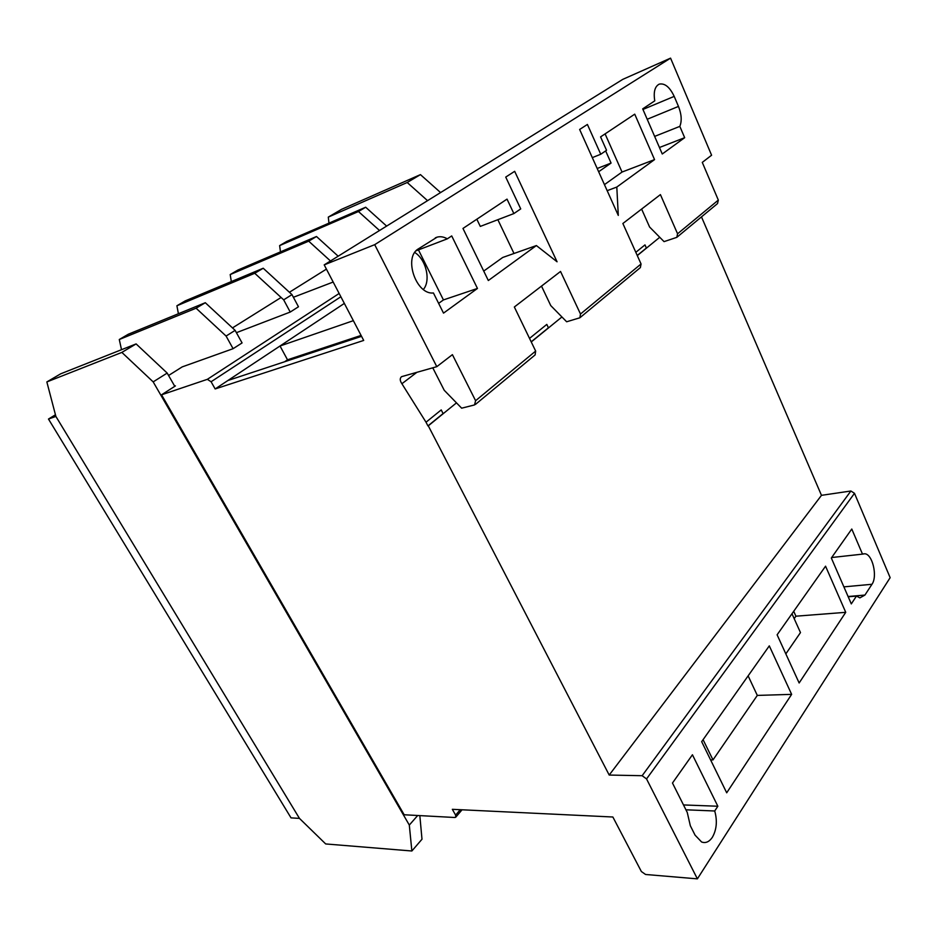 <?xml version="1.0" encoding="UTF-8"?>
<svg xmlns="http://www.w3.org/2000/svg" width="937" height="937" viewBox="0 0 937 937"><rect width="100%" height="100%" fill="white"/><g stroke="black" fill="none" stroke-linecap="round" stroke-linejoin="round"><path stroke-width="1.41" d="M232.481 327.903L281.1 297.474M289.416 292.274L326.416 269.118M55.447 414.786L48.478 419.038L291.032 817.872L299.465 818.399L55.88 416.426L299.465 818.399L325.689 843.944L411.87 850.995L421.99 839.224L419.835 815.612M48.478 419.038L55.88 416.426L46.85 381.933L60.718 373.804L136.111 343.914L167.184 373.078L174.68 386.149L175.442 385.892L161.551 394.805L404.175 814.768L454.82 817.497L455.687 817.263L455.616 815.131L452.337 809.322L612.868 817.005L641.376 871.539L645.57 874.479L697.386 878.859L646.542 778.928L854.485 493.307L850.89 491L821.48 495.333L701.485 216.88M712.343 837.338C709.239 841.883 705.666 843.441 701.614 842L695.078 835.172L690.335 825.755L687.254 812.438L672.473 783.027L692.431 754.765L717.847 806.242L714.72 810.985C717.473 820.824 716.688 829.608 712.343 837.338M426.019 422.212L427.94 425.913L443.096 413.568L441.222 409.914L426.019 422.212L401.903 383.725C399.841 380.68 399.712 378.325 401.54 376.674L436.794 366.672L452.407 354.654L475.598 400.708L474.532 404.936L461.66 408.181L444.232 390.284L432.777 367.831M475.481 404.397L535.121 354.912L535.659 351.07L514.343 306.996L560.537 271.461L580.495 314.024L579.874 317.784L566.651 321.778L550.757 305.591L541.504 286.101M580.179 317.526L640.358 267.607L641.06 263.965L622.871 223.498L660.409 194.603L677.568 233.781L676.819 237.342L664.052 241.629L649.599 227.023L641.622 209.068M677.123 237.096L717.531 203.563L718.328 200.096L702.281 162.394L711.593 155.226L670.564 58.141L622.777 79.364L324.202 264.878L363.697 340.436L215.159 388.949L344.347 303.412M598.649 171.74L611.076 163.061L597.185 168.496M611.076 163.061L605.653 150.904M791.976 613.747L800.479 632.58L785.838 653.885M427.553 200.659L407.208 182.504L328.301 217.103L328.957 223.135M333.174 282.037L293.398 297.275M290.224 312.056L283.677 299.84L291.981 294.616L298.47 306.774L290.224 312.056L236.417 332.682M233.09 348.693L226.086 336.055L235.128 330.363L242.074 342.93L233.09 348.693L182.223 366.882L168.566 375.491M215.159 388.949L211.094 381.746L207.346 379.333L161.551 394.805M440.577 192.565L420.444 174.622L341.548 209.338L328.301 217.103M407.208 182.504L420.444 174.622M411.87 850.995L409.305 825.064L417.703 815.495M409.305 825.064L153.176 381.886L167.184 373.078M153.176 381.886L121.857 352.406L136.111 343.914M121.857 352.406L46.85 381.933M235.128 330.363L205.308 302.721L128.31 334.228L119.28 339.51L121.517 349.7M226.086 336.055L196.091 308.203L119.28 339.51M205.308 302.721L196.091 308.203M488.329 280.526L536.386 245.564L557.07 261.786L514.671 171.319L505.734 177.081L520.726 208.892L513.863 213.577L507.022 199.124L462.972 228.441L488.329 280.526M659.449 147.507L684.666 137.692L662.26 153.996L642.7 108.868L654.764 100.845C653.347 91.967 654.846 86.403 659.25 84.131C664.778 82.995 669.768 87.071 674.195 96.382L678.47 106.42C681.55 114.244 682.007 120.896 679.829 126.378L654.635 136.404M684.666 137.692L679.829 126.378M436.794 366.672L374.706 244.662L670.564 58.141M447.336 238.83C443.81 236.827 440.402 236.253 437.134 237.131L418.37 248.879C403.203 257.347 416.204 295.108 433.421 292.965L443.517 313.122L477.46 288.444L451.716 235.925L447.336 238.83L416.133 250.776M600.57 136.896L606.544 150.295L600.746 154.254L587.405 124.457L579.64 129.47L618.291 215.405L616.804 187.06L654.553 159.606L634.736 114.162L600.57 136.896M831.658 557.527L862.497 554.13L851.78 529.03L831.33 558.007L851.3 603.908L856.465 596.084L848.208 596.787M862.497 554.13L864.664 553.767C872.417 553.837 877.793 576.337 871.972 584.278L864.933 595.065L859.897 597.876L856.465 596.084M697.386 878.859L890.15 577.672L854.485 493.307M845.736 612.329L825.556 566.182L777.113 634.806L799.144 682.979L845.736 612.329L795.911 616.195L793.709 611.299M791.636 694.364L769.3 645.862L701.672 741.671L726.702 792.807L791.636 694.364L757.307 695.418L748.124 675.858M794.189 618.654L795.911 616.195M361.553 336.336L227.937 380.492L280.022 345.999L353.366 320.665M646.542 778.928L642.15 775.707L850.89 491M642.15 775.707L609.202 775.051L821.48 495.333M637.289 255.59L659.753 237.284M531.256 341.958L561.931 316.964M609.202 775.051L428.291 425.831L456.483 402.863M441.222 409.914L443.096 413.568M531.197 341.829L548.426 327.798L546.81 324.401L529.534 338.398M546.81 324.401L548.426 327.798M637.242 255.473L646.389 248.024L644.984 244.885L635.825 252.311M644.984 244.885L646.389 248.024M401.903 383.725L416.672 372.481M374.706 244.662L324.202 264.878M284.602 361.764L287.507 359.796L280.022 345.999M287.507 359.796L361.085 335.423M685.931 809.802L714.72 810.985M423.383 289.463C431.043 280.596 426.136 259.49 414.775 252.498M703.078 739.668L712.987 759.919L757.307 695.418M712.987 759.919L710.597 759.895M291.981 294.616L263.215 268.24L185.245 300.882L176.906 305.767L178.405 313.731M283.677 299.84L254.747 273.276L176.906 305.767M263.215 268.24L254.747 273.276M338.163 256.199L316.495 236.511L237.928 270.032L230.197 274.553L231.322 281.592M330.48 260.978L308.695 241.16L230.197 274.553M316.495 236.511L308.695 241.16M386.63 226.086L365.676 207.229L286.816 241.395L279.636 245.599L280.468 251.877M379.52 230.502L358.461 211.528L279.636 245.599M365.676 207.229L358.461 211.528M683.483 804.942L717.847 806.242M604.447 184.636L622.039 172.045L605.091 133.897M622.039 172.045L654.553 159.606M607.164 190.668L616.804 187.06M592.301 157.627L600.746 154.254M476.828 219.223L480.294 226.414L513.863 213.577M514.003 253.482L497.852 219.691M483.726 271.074L502.712 257.476L536.386 245.564M438.633 303.365L443.435 299.922L477.46 288.444M443.435 299.922L418.452 249.886M475.598 400.708L535.659 351.07M677.568 233.781L718.328 200.096M207.346 379.333L339.147 293.468M580.495 314.024L641.06 263.965M211.094 381.746L340.869 296.748M455.616 815.131L460.243 809.697M871.972 584.278L843.886 586.867M864.933 595.065L848.09 596.518M674.195 96.382L642.946 109.453M678.47 106.42L647.198 119.268M455.886 817.041L462.046 809.791M864.664 553.767L862.954 553.954M437.134 237.131L435.307 237.834"/></g></svg>
